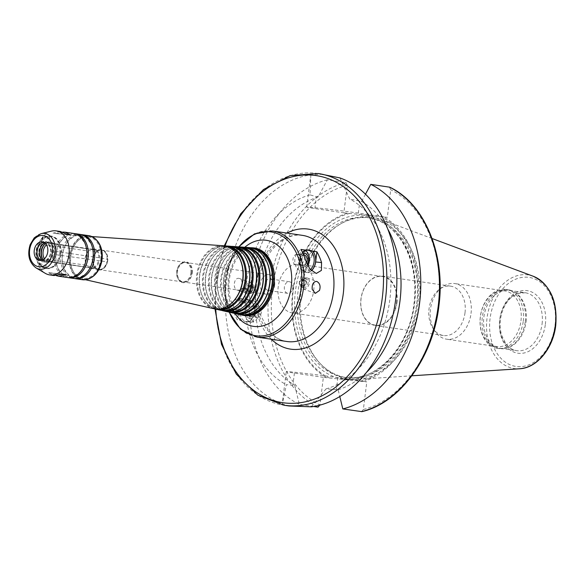 <?xml version="1.0" encoding="UTF-8"?>
<svg xmlns="http://www.w3.org/2000/svg" width="585" height="585" viewBox="0 0 585 585"><rect width="100%" height="100%" fill="white"/><g stroke="black" fill="none" stroke-linecap="round" stroke-linejoin="round"><path stroke-width="0.44" stroke-dasharray="2.92 2.19" d="M302.006 287.169A4.687 3.188 110.4 0 0 306.291 283.454A4.687 3.188 110.4 0 0 304.822 278.27A4.687 3.188 110.4 0 0 300.2 281.553A4.687 3.188 110.4 0 0 301.56 287.052A4.687 3.188 110.4 0 0 302.006 287.169M302.796 286.175A3.466 2.362 110.4 0 0 306.16 281.473A3.466 2.362 110.4 0 0 302.065 280.873A3.466 2.362 110.4 0 0 302.796 286.175M303.52 287.732A4.687 3.188 110.4 0 0 307.805 284.017A4.687 3.188 110.4 0 0 306.335 278.833A4.687 3.188 110.4 0 0 301.721 282.116A4.687 3.188 110.4 0 0 303.074 287.615A4.687 3.188 110.4 0 0 303.52 287.732M303.688 289.027A5.857 3.985 110.4 0 0 309.041 284.39A5.857 3.985 110.4 0 0 307.205 277.912A5.857 3.985 110.4 0 0 301.436 282.014A5.857 3.985 110.4 0 0 303.132 288.888A5.857 3.985 110.4 0 0 303.688 289.027M300.573 284.551A2.706 1.843 110.4 0 0 303.052 282.401A2.706 1.843 110.4 0 0 302.204 279.411A2.706 1.843 110.4 0 0 299.535 281.305A2.706 1.843 110.4 0 0 300.317 284.486A2.706 1.843 110.4 0 0 300.573 284.551M302.986 285.443A2.706 1.843 110.4 0 0 305.465 283.301A2.706 1.843 110.4 0 0 304.617 280.31A2.706 1.843 110.4 0 0 301.948 282.204A2.706 1.843 110.4 0 0 302.73 285.378A2.706 1.843 110.4 0 0 302.986 285.443M302.562 252.479A11.598 7.978 96 0 0 300.514 256.362A11.598 7.978 96 0 0 299.754 263.659A11.598 7.978 96 0 0 311.264 270.687M310.306 269.605A10.537 7.254 -84 0 1 305.809 271.199A10.537 7.254 -84 0 1 299.717 263.323A10.537 7.254 -84 0 1 300.405 256.683A10.537 7.254 -84 0 1 302.657 252.676M307.907 265.882A10.537 7.254 -84 0 1 300.99 270.694A10.537 7.254 -84 0 1 294.869 259.462A10.537 7.254 -84 0 1 303.184 249.729A10.537 7.254 -84 0 1 303.388 249.758A10.537 7.254 -84 0 1 305.531 250.585M307.286 264.617A7.298 5.024 -84 0 1 298.972 264.245A7.298 5.024 -84 0 1 302.913 253.203M306.569 262.957A5.411 3.722 -84 0 1 302.876 265.736A5.411 3.722 -84 0 1 299.717 260.193A5.411 3.722 -84 0 1 303.688 254.965M297.348 254.285A5.411 3.722 -84 0 1 300.376 260.113A5.411 3.722 -84 0 1 296.12 265.027A5.411 3.722 -84 0 1 292.975 259.265A5.411 3.722 -84 0 1 297.238 254.27A5.411 3.722 -84 0 1 297.348 254.285M311.337 270.76A11.715 8.058 -84 0 1 306.445 272.442A11.715 8.058 -84 0 1 299.688 259.623L300.953 249.437M247.587 289.524L241.561 288.822L247.587 289.524M242.358 291.293L241.247 291.396L241.656 291.791C244.91 291.447 247.053 291.915 248.098 293.202L246.424 293.56L242.358 291.293M247.045 301.436L238.812 300.478L247.045 301.436M241.115 299.132L246.146 299.096L247.462 299.578C246.563 299.966 244.442 299.63 241.1 298.569L240.172 298.686L241.115 299.132M247.162 288.771L242.351 288.208L247.162 288.771M246.863 302.862L238.636 301.911L246.863 302.862M252.289 284.551A4.687 3.188 -69.6 0 1 252.735 284.661A4.687 3.188 -69.6 0 1 254.095 290.16A4.687 3.188 -69.6 0 1 249.473 293.443A4.687 3.188 -69.6 0 1 248.011 288.266A4.687 3.188 -69.6 0 1 252.289 284.551M251.499 285.538A3.466 2.362 -69.6 0 1 252.23 290.84A3.466 2.362 -69.6 0 1 248.142 290.24A3.466 2.362 -69.6 0 1 251.499 285.538M250.775 283.988A4.687 3.188 -69.6 0 1 251.221 284.098A4.687 3.188 -69.6 0 1 252.581 289.597A4.687 3.188 -69.6 0 1 247.96 292.88A4.687 3.188 -69.6 0 1 246.49 287.703A4.687 3.188 -69.6 0 1 250.775 283.988M250.607 282.687A5.857 3.985 -69.6 0 1 251.162 282.826A5.857 3.985 -69.6 0 1 252.859 289.707A5.857 3.985 -69.6 0 1 247.089 293.809A5.857 3.985 -69.6 0 1 245.254 287.33A5.857 3.985 -69.6 0 1 250.607 282.687M237.883 290.328C242.402 291.279 243.96 279.908 239.514 278.511L238.958 278.365C233.941 277.319 232.289 288.683 237.313 290.182L237.883 290.328M253.722 287.169A2.706 1.843 -69.6 0 1 253.978 287.235A2.706 1.843 -69.6 0 1 254.76 290.409A2.706 1.843 -69.6 0 1 252.098 292.303A2.706 1.843 -69.6 0 1 251.25 289.312A2.706 1.843 -69.6 0 1 253.722 287.169M251.309 286.27A2.706 1.843 -69.6 0 1 251.565 286.336A2.706 1.843 -69.6 0 1 252.347 289.517A2.706 1.843 -69.6 0 1 249.685 291.41A2.706 1.843 -69.6 0 1 248.837 288.42A2.706 1.843 -69.6 0 1 251.309 286.27M249.034 321.648A11.598 7.978 96 0 0 253.78 315.359A11.598 7.978 96 0 0 254.541 308.054A11.598 7.978 96 0 0 242.504 301.502A11.598 7.978 96 0 0 241.693 320.565L245.773 321.801L253.342 322.276A53.637 38.902 98.4 0 1 248.691 311.476L244.501 302.767L238.044 298.248L232.91 301.297L232.735 309.129A53.637 38.902 -81.6 0 0 237.386 319.936L241.693 320.565M246.088 321.457A10.537 7.254 96 0 0 246.3 321.479A10.537 7.254 96 0 0 253.89 315.03A10.537 7.254 96 0 0 254.585 308.397A10.537 7.254 96 0 0 248.486 300.514A10.537 7.254 96 0 0 240.194 310.094A10.537 7.254 96 0 0 246.088 321.457M250.906 321.962A10.537 7.254 96 0 0 251.119 321.984A10.537 7.254 96 0 0 259.426 312.258A10.537 7.254 96 0 0 253.305 301.019A10.537 7.254 96 0 0 245.013 310.598A10.537 7.254 96 0 0 250.906 321.962M249.956 318.598A7.298 5.024 96 0 0 255.608 308.375A7.298 5.024 96 0 0 247.002 307.11A7.298 5.024 96 0 0 249.956 318.598M250.19 316.726A5.411 3.722 96 0 0 250.3 316.741A5.411 3.722 96 0 0 254.563 311.746A5.411 3.722 96 0 0 251.418 305.984A5.411 3.722 96 0 0 247.162 310.898A5.411 3.722 96 0 0 250.19 316.726M256.947 317.436A5.411 3.722 96 0 0 257.056 317.45A5.411 3.722 96 0 0 261.32 312.456A5.411 3.722 96 0 0 258.182 306.686A5.411 3.722 96 0 0 253.927 311.6A5.411 3.722 96 0 0 256.947 317.436M253.342 322.276L254.607 312.09A11.715 8.058 96 0 0 247.85 299.271A11.715 8.058 96 0 0 238.658 309.75L237.386 319.936M46.003 244.142L47.268 242.936L98.251 250.453A1.755 1.272 -81.6 0 0 97.307 251.045L96.591 251.608L89.191 250.519L88.532 251.06L46.493 244.874M107.143 259.272A9.835 7.137 -81.6 0 0 101.38 250.073A9.835 7.137 -81.6 0 0 98.346 250.504L98.251 250.453A10.186 7.386 -81.6 0 1 107.779 259.952L107.143 259.272L98.85 257.722L56.716 251.528L56.548 251.996L54.456 244.969A9.367 6.793 -81.6 0 0 51.217 243.17A9.367 6.793 -81.6 0 0 48.628 243.462M96.964 251.309L97.088 251.206A10.186 7.386 -81.6 0 1 97.307 251.045L96.591 251.608A9.835 7.137 -81.6 0 0 94.514 266.899A9.835 7.137 -81.6 0 0 94.66 267.104L95.216 267.828A1.755 1.272 -81.6 0 0 95.991 268.603L46.449 260.932L44.899 261.1L44.628 259.111L86.763 265.305L87.26 266.014L94.66 267.104M107.611 261.312A10.186 7.386 -81.6 0 1 95.991 268.603L96.101 268.537A9.835 7.137 -81.6 0 0 98.514 269.539A9.835 7.137 -81.6 0 0 106.828 261.809L107.611 261.312A1.755 1.272 -81.6 0 0 107.779 259.952M88.532 251.06A9.367 6.793 -81.6 0 0 86.763 265.305L87.26 266.014A9.835 7.137 -81.6 0 1 87.114 265.809A9.835 7.137 -81.6 0 1 89.191 250.519M54.456 244.969A9.367 6.793 -81.6 0 1 56.716 251.528L56.314 254.746L106.828 261.809M52.109 260.917C53.176 259.66 53.93 261.129 56.277 254.19L56.314 254.746A9.367 6.793 -81.6 0 1 52.109 260.917A9.367 6.793 -81.6 0 1 48.489 261.707A9.367 6.793 -81.6 0 1 46.449 260.932M97.088 251.206A10.186 7.386 -81.6 0 0 94.741 267.213A10.186 7.386 -81.6 0 0 95.216 267.828M96.518 268.595A9.835 7.137 -81.6 0 0 98.931 269.597A9.835 7.137 -81.6 0 0 107.457 260.61A9.835 7.137 -81.6 0 0 101.79 250.131A9.835 7.137 -81.6 0 0 93.673 257.086A9.835 7.137 -81.6 0 0 96.518 268.595M99.735 258.182A9.835 7.137 -81.6 0 0 93.973 248.983A9.835 7.137 -81.6 0 0 90.946 249.415M88.701 267.447A9.835 7.137 -81.6 0 0 91.114 268.449A9.835 7.137 -81.6 0 0 99.421 260.72M42.559 258.702A10.42 7.561 -81.6 0 0 45.199 261.758A10.42 7.561 -81.6 0 0 56.504 253.1A10.42 7.561 -81.6 0 0 53.103 243.097A10.42 7.561 -81.6 0 0 44.672 244.34M98.85 257.722A9.367 6.793 -81.6 0 0 93.351 249.364A9.367 6.793 -81.6 0 0 90.763 249.663M88.584 267.126A9.367 6.793 -81.6 0 0 90.624 267.901A9.367 6.793 -81.6 0 0 98.448 260.939M62.471 274.102L48.131 272.603L53.944 275.535M56.284 275.645L51.641 273.122L62.193 274.226M51.641 273.122L48.131 272.603M46.171 265.744L45.864 267.36L46.171 265.744M313.662 406.495L299.359 404.396L294.716 385.23L286.372 384.718L282.343 403.796L288.983 405.968M311.41 406.831L326.064 388.864L338.152 389.764L339.79 396.55M323.366 377.347L294.409 373.091A30.098 0.629 7.1 0 1 286.255 371.636A30.098 0.629 7.1 0 1 305.129 373.398A30.098 0.629 7.1 0 1 337.845 377.625L366.802 381.888L323.366 377.347L319.9 405.142M361.471 411.672L363.365 409.5L366.802 381.888M323.052 174.235L310.862 174.878A117.117 84.935 -81.6 0 0 226.622 282.029A117.117 84.935 -81.6 0 0 282.343 403.796M326.064 388.864A99.545 72.196 -81.6 0 0 389.873 299.374A99.545 72.196 -81.6 0 0 349.713 199.024L339.922 177.913M338.152 389.764A99.545 72.196 -81.6 0 0 366.663 372.177M387.723 228.954A99.545 72.196 -81.6 0 0 361.603 201.489L349.713 199.024M365.486 194.213L361.603 201.489M363.278 381.515A86.668 62.851 -81.6 0 0 417.865 303.886A86.668 62.851 -81.6 0 0 383.767 216.991L387.299 217.357L390.736 189.737L389.442 187.098M360.28 381.193A85.659 62.12 -81.6 0 0 416.827 303.761A85.659 62.12 -81.6 0 0 380.776 216.662L383.767 216.991M60.416 231.499L53.045 233.101L56.562 233.62L62.741 232.077M67.392 234.6L53.045 233.101M56.562 233.62L70.902 235.111M49.557 238.548L49.696 236.903L49.557 238.548M310.862 174.878L310.021 194.878L316.375 196.692L318.167 196.948L327.337 179.822L346.006 182.564L347.3 185.204L343.856 212.823L314.898 208.567A30.098 0.629 7.1 0 1 306.752 207.112A30.098 0.629 7.1 0 1 325.626 208.874A30.098 0.629 7.1 0 1 358.334 213.101L387.299 217.357M343.856 212.823L380.776 216.662M192.209 273.049A10.537 7.642 -81.6 0 0 189.233 263.308A10.537 7.642 -81.6 0 0 181.226 263.294A10.537 7.642 -81.6 0 0 178.791 279.857A10.537 7.642 -81.6 0 0 186.695 282.036A10.537 7.642 -81.6 0 0 192.209 273.049M190.878 272.873A9.835 7.137 -81.6 0 0 185.211 262.394A9.835 7.137 -81.6 0 0 180.619 263.769A9.835 7.137 -81.6 0 0 178.352 279.228A9.835 7.137 -81.6 0 0 182.345 281.86A9.835 7.137 -81.6 0 0 190.878 272.873M191.704 272.99A9.835 7.137 -81.6 0 0 186.037 262.519A9.835 7.137 -81.6 0 0 177.547 271.213A9.835 7.137 -81.6 0 0 183.178 281.985A9.835 7.137 -81.6 0 0 191.704 272.99M274.672 285.195A9.835 7.137 -81.6 0 0 269.005 274.716A9.835 7.137 -81.6 0 0 260.515 283.411A9.835 7.137 -81.6 0 0 266.146 294.182A9.835 7.137 -81.6 0 0 274.672 285.195M273.363 285.122A5.857 4.249 -81.6 0 0 269.992 278.884A5.857 4.249 -81.6 0 0 264.939 284.061A5.857 4.249 -81.6 0 0 268.288 290.474A5.857 4.249 -81.6 0 0 273.363 285.122M292.829 287.981A5.857 4.249 -81.6 0 0 289.458 281.751A5.857 4.249 -81.6 0 0 284.405 286.928A5.857 4.249 -81.6 0 0 287.754 293.334A5.857 4.249 -81.6 0 0 292.829 287.981M313.721 290.482A24.592 17.835 -81.6 0 0 299.557 264.296A24.592 17.835 -81.6 0 0 278.328 286.036A24.592 17.835 -81.6 0 0 292.398 312.96A24.592 17.835 -81.6 0 0 313.721 290.482M396.557 302.657A24.592 17.835 -81.6 0 0 382.385 276.471A24.592 17.835 -81.6 0 0 361.164 298.211A24.592 17.835 -81.6 0 0 375.226 325.136A24.592 17.835 -81.6 0 0 396.557 302.657M396.944 302.708A24.943 18.091 -81.6 0 0 382.575 276.149A24.943 18.091 -81.6 0 0 361.047 298.196A24.943 18.091 -81.6 0 0 375.314 325.509A24.943 18.091 -81.6 0 0 396.944 302.708M465.016 312.712A24.943 18.091 -81.6 0 0 450.64 286.153A24.943 18.091 -81.6 0 0 439.013 289.641A24.943 18.091 -81.6 0 0 433.251 328.828A24.943 18.091 -81.6 0 0 443.386 335.512A24.943 18.091 -81.6 0 0 465.016 312.712M471.027 313.502A28.109 20.387 -81.6 0 0 454.837 283.571A28.109 20.387 -81.6 0 0 441.726 287.506A28.109 20.387 -81.6 0 0 435.233 331.658A28.109 20.387 -81.6 0 0 446.655 339.19A28.109 20.387 -81.6 0 0 471.027 313.502M520.972 320.843A28.109 20.387 -81.6 0 0 504.775 290.913A28.109 20.387 -81.6 0 0 480.519 315.761A28.109 20.387 -81.6 0 0 496.599 346.532A28.109 20.387 -81.6 0 0 520.972 320.843M523.268 321.128A29.747 21.572 -81.6 0 0 506.127 289.458A29.747 21.572 -81.6 0 0 480.46 315.754A29.747 21.572 -81.6 0 0 497.477 348.324A29.747 21.572 -81.6 0 0 523.268 321.128M525.272 321.428A29.747 21.572 -81.6 0 0 513.981 291.835A29.747 21.572 -81.6 0 0 508.131 289.75A29.747 21.572 -81.6 0 0 482.457 316.046A29.747 21.572 -81.6 0 0 499.473 348.616A29.747 21.572 -81.6 0 0 505.674 348.302A29.747 21.572 -81.6 0 0 525.272 321.428M526.12 321.567A29.279 21.235 -81.6 0 0 515.012 292.442A29.279 21.235 -81.6 0 0 509.257 290.394A29.279 21.235 -81.6 0 0 483.985 316.273A29.279 21.235 -81.6 0 0 500.738 348.324A29.279 21.235 -81.6 0 0 506.837 348.017A29.279 21.235 -81.6 0 0 526.12 321.567M419.145 304.222A81.805 59.326 -81.6 0 0 380.893 219.412A81.805 59.326 -81.6 0 0 341.655 223.316A81.805 59.326 -81.6 0 0 301.421 289.429A81.805 59.326 -81.6 0 0 320.924 364.316A81.805 59.326 -81.6 0 0 357.377 379.358A81.805 59.326 -81.6 0 0 419.145 304.222M416.717 303.9A80.693 58.522 -81.6 0 0 370.232 217.986A80.693 58.522 -81.6 0 0 340.28 224.099A80.693 58.522 -81.6 0 0 300.595 289.304A80.693 58.522 -81.6 0 0 319.834 363.175A80.693 58.522 -81.6 0 0 346.751 377.654A80.693 58.522 -81.6 0 0 416.717 303.9M349.742 213.423A85.659 62.12 -81.6 0 0 293.202 290.855A85.659 62.12 -81.6 0 0 329.245 377.947M347.388 213.189A86.668 62.851 -81.6 0 0 292.792 290.825A86.668 62.851 -81.6 0 0 326.891 377.72M327.337 179.822A117.117 84.935 -81.6 0 0 250.555 285.553A117.117 84.935 -81.6 0 0 299.359 404.396M318.167 196.948A99.545 72.196 -81.6 0 0 256.325 285.86A99.545 72.196 -81.6 0 0 294.716 385.23M310.021 194.878A99.545 72.196 -81.6 0 0 246.212 284.368A99.545 72.196 -81.6 0 0 286.372 384.718M250.417 247.726A34.084 24.716 -81.6 0 0 237.495 252.683A34.084 24.716 -81.6 0 0 229.627 306.218A34.084 24.716 -81.6 0 0 240.574 314.679M253.232 248.42A33.564 24.343 -81.6 0 0 251.367 248.194A33.564 24.343 -81.6 0 0 237.057 253.027A33.564 24.343 -81.6 0 0 229.305 305.758A33.564 24.343 -81.6 0 0 241.62 314.511A33.564 24.343 -81.6 0 0 243.47 314.825M264.047 256.954A33.411 24.226 -81.6 0 0 249.276 248.047A33.411 24.226 -81.6 0 0 221.781 277.714A33.411 24.226 -81.6 0 0 239.572 314.05A33.411 24.226 -81.6 0 0 256.281 309.765M248.815 247.543A33.835 24.541 -81.6 0 0 220.962 277.597A33.835 24.541 -81.6 0 0 238.987 314.394M243.974 247.28A33.594 24.358 -81.6 0 0 231.272 252.157A33.594 24.358 -81.6 0 0 223.514 304.924A33.594 24.358 -81.6 0 0 234.278 313.26M246.746 247.967A33.074 23.985 -81.6 0 0 244.939 247.74A33.074 23.985 -81.6 0 0 230.826 252.508A33.074 23.985 -81.6 0 0 223.192 304.463A33.074 23.985 -81.6 0 0 235.331 313.092A33.074 23.985 -81.6 0 0 237.122 313.399M257.393 256.369A32.914 23.868 -81.6 0 0 242.841 247.594A32.914 23.868 -81.6 0 0 215.748 276.829A32.914 23.868 -81.6 0 0 233.276 312.624A32.914 23.868 -81.6 0 0 249.736 308.412M242.38 247.097A33.345 24.182 -81.6 0 0 214.929 276.712A33.345 24.182 -81.6 0 0 232.691 312.975M237.539 246.826A33.104 24.007 -81.6 0 0 225.042 251.638A33.104 24.007 -81.6 0 0 217.401 303.63A33.104 24.007 -81.6 0 0 227.982 311.834M240.267 247.506A32.584 23.634 -81.6 0 0 238.497 247.294A32.584 23.634 -81.6 0 0 224.603 251.989A32.584 23.634 -81.6 0 0 217.072 303.169A32.584 23.634 -81.6 0 0 229.035 311.666A32.584 23.634 -81.6 0 0 230.79 311.973M250.738 255.784A32.424 23.517 -81.6 0 0 236.406 247.148A32.424 23.517 -81.6 0 0 209.715 275.945A32.424 23.517 -81.6 0 0 226.987 311.205A32.424 23.517 -81.6 0 0 243.199 307.052M235.945 246.643A32.855 23.824 -81.6 0 0 208.896 275.827A32.855 23.824 -81.6 0 0 226.402 311.556M231.104 246.38A32.606 23.649 -81.6 0 0 218.819 251.119A32.606 23.649 -81.6 0 0 211.287 302.343A32.606 23.649 -81.6 0 0 221.693 310.416M233.788 247.053A32.095 23.276 -81.6 0 0 232.062 246.841A32.095 23.276 -81.6 0 0 218.373 251.47A32.095 23.276 -81.6 0 0 210.966 301.882A32.095 23.276 -81.6 0 0 222.739 310.247A32.095 23.276 -81.6 0 0 224.45 310.54M244.084 255.206A31.934 23.159 -81.6 0 0 229.971 246.695A31.934 23.159 -81.6 0 0 203.682 275.06A31.934 23.159 -81.6 0 0 220.699 309.787A31.934 23.159 -81.6 0 0 236.662 305.699M229.51 246.19A32.365 23.473 -81.6 0 0 202.871 274.935A32.365 23.473 -81.6 0 0 220.106 310.13M224.669 245.934A32.117 23.29 -81.6 0 0 212.596 250.599A32.117 23.29 -81.6 0 0 205.174 301.048A32.117 23.29 -81.6 0 0 215.404 308.99M227.309 246.592A31.605 22.917 -81.6 0 0 225.627 246.387A31.605 22.917 -81.6 0 0 212.15 250.943A31.605 22.917 -81.6 0 0 204.852 300.588A31.605 22.917 -81.6 0 0 216.45 308.829A31.605 22.917 -81.6 0 0 218.117 309.114M237.43 254.621A31.444 22.8 -81.6 0 0 223.536 246.241A31.444 22.8 -81.6 0 0 197.657 274.168A31.444 22.8 -81.6 0 0 214.402 308.368A31.444 22.8 -81.6 0 0 230.117 304.346M223.075 245.744A31.875 23.115 -81.6 0 0 196.838 274.051A31.875 23.115 -81.6 0 0 213.817 308.712M97.008 240.545A21.616 15.678 -81.6 0 0 88.708 236.333A21.616 15.678 -81.6 0 0 79.487 239.448A21.616 15.678 -81.6 0 0 74.492 273.407A21.616 15.678 -81.6 0 0 82.426 279.045A21.616 15.678 -81.6 0 0 91.589 277.4M100.832 259.287A20.994 15.225 -81.6 0 0 94.902 239.894A20.994 15.225 -81.6 0 0 78.946 239.872A20.994 15.225 -81.6 0 0 74.098 272.844A20.994 15.225 -81.6 0 0 89.834 277.195A20.994 15.225 -81.6 0 0 100.832 259.287M80.935 234.541A22.252 16.139 -81.6 0 0 62.471 254.292A22.252 16.139 -81.6 0 0 74.471 278.526M80.211 234.409A22.252 16.139 -81.6 0 0 61.008 254.08A22.252 16.139 -81.6 0 0 73.732 278.438M74.558 233.605A22.252 16.139 -81.6 0 0 56.087 253.356A22.252 16.139 -81.6 0 0 68.087 277.59M73.827 233.473A22.252 16.139 -81.6 0 0 54.624 253.144A22.252 16.139 -81.6 0 0 67.355 277.502M51.517 231.104A22.252 16.139 -81.6 0 0 36.95 250.541A22.252 16.139 -81.6 0 0 45.301 273.349M41.111 260.405A9.367 6.793 -81.6 0 0 42.515 260.83A9.367 6.793 -81.6 0 0 50.639 252.267A9.367 6.793 -81.6 0 0 45.242 242.292A9.367 6.793 -81.6 0 0 43.773 242.292M51.312 252.34A10.303 7.473 -81.6 0 0 41.264 242.314A10.303 7.473 -81.6 0 0 39.056 260.025A10.303 7.473 -81.6 0 0 51.312 252.34M53.71 252.691A10.303 7.473 -81.6 0 0 43.656 242.673A10.303 7.473 -81.6 0 0 41.447 260.376A10.303 7.473 -81.6 0 0 53.71 252.691M42.383 260.054A9.367 6.793 -81.6 0 0 44.906 261.181A9.367 6.793 -81.6 0 0 53.03 252.618A9.367 6.793 -81.6 0 0 47.634 242.643A9.367 6.793 -81.6 0 0 44.891 242.994M43.261 259.616A9.367 6.793 -81.6 0 0 46.5 261.415A9.367 6.793 -81.6 0 0 54.624 252.852A9.367 6.793 -81.6 0 0 49.228 242.877A9.367 6.793 -81.6 0 0 45.608 243.674M59.699 253.385A16.395 11.89 -81.6 0 0 50.251 235.923A16.395 11.89 -81.6 0 0 36.102 250.417A16.395 11.89 -81.6 0 0 45.484 268.369A16.395 11.89 -81.6 0 0 59.699 253.385M60.862 253.554A16.395 11.89 -81.6 0 0 51.414 236.099A16.395 11.89 -81.6 0 0 37.264 250.592A16.395 11.89 -81.6 0 0 46.646 268.537A16.395 11.89 -81.6 0 0 60.862 253.554M299.688 259.623L305.611 260.245M302.503 235.375A53.637 38.902 -81.6 0 0 256.215 282.782A53.637 38.902 -81.6 0 0 286.899 341.508C279.864 340.485 273.626 336.58 268.186 329.794L260.559 315.132C256.164 301.202 256.245 286.613 260.793 271.381C264.698 259.374 270.614 250.007 278.54 243.265C286.511 236.823 294.504 234.19 302.503 235.375M272.581 230.973A53.637 38.902 -81.6 0 0 226.293 278.38A53.637 38.902 -81.6 0 0 256.976 337.106M238.658 309.75L232.735 309.129M254.607 312.09L248.691 311.476M337.845 377.625L336.368 389.5M294.409 373.091L292.924 384.967M318.116 173.511A117.117 84.935 -81.6 0 0 217.05 277.019A117.117 84.935 -81.6 0 0 284.047 405.244M363.365 409.5A114.77 83.231 -81.6 0 0 438.15 305.999A114.77 83.231 -81.6 0 0 390.736 189.737M314.898 208.567L316.375 196.692M358.334 213.101L359.819 201.225M542.076 323.907A29.279 21.235 -81.6 0 0 525.206 292.734A29.279 21.235 -81.6 0 0 499.941 318.613A29.279 21.235 -81.6 0 0 516.694 350.671A29.279 21.235 -81.6 0 0 542.076 323.907M545.366 324.324A31.619 22.932 -81.6 0 0 514.522 293.582A31.619 22.932 -81.6 0 0 507.751 347.914A31.619 22.932 -81.6 0 0 545.366 324.324M555.019 325.333A45.008 32.636 -81.6 0 0 511.122 281.575A45.008 32.636 -81.6 0 0 501.491 358.912A45.008 32.636 -81.6 0 0 555.019 325.333M533.198 276.244A47.326 34.318 -81.6 0 0 487.225 316.748A47.326 34.318 -81.6 0 0 519.597 368.769M414.516 303.571A80.693 58.522 -81.6 0 0 368.023 217.664A80.693 58.522 -81.6 0 0 298.394 288.983A80.693 58.522 -81.6 0 0 344.55 377.325A80.693 58.522 -81.6 0 0 414.516 303.571M414.589 303.527A82.565 59.875 -81.6 0 0 334.057 223.258A82.565 59.875 -81.6 0 0 316.39 365.135A82.565 59.875 -81.6 0 0 414.589 303.527M347.3 185.204A114.77 83.231 -81.6 0 0 272.515 288.705A114.77 83.231 -81.6 0 0 319.929 404.966M346.006 182.564A117.117 84.935 -81.6 0 0 269.224 288.295A117.117 84.935 -81.6 0 0 318.028 407.138M225.035 245.927A114.77 83.231 -81.6 0 0 215.741 309.099M286.957 233.086A60.664 43.992 -81.6 0 0 255.959 282.745A60.664 43.992 -81.6 0 0 271.352 339.22M238.951 246.855A52.467 38.047 -81.6 0 0 229.342 312.214M244.786 247.28A43.509 31.553 -81.6 0 0 235.053 313.487M253.093 247.843A34.164 24.775 -81.6 0 0 224.969 278.189A34.164 24.775 -81.6 0 0 243.17 315.344C240.852 315.096 238.168 313.07 235.126 309.275L231.638 302.686C228.991 295.791 228.245 287.9 229.393 279.023C230.812 270.029 233.824 262.563 238.424 256.618C242.885 250.738 247.777 247.813 253.093 247.843M101.571 259.367A22.018 15.97 -81.6 0 0 80.094 237.963A22.018 15.97 -81.6 0 0 75.385 275.798A22.018 15.97 -81.6 0 0 101.571 259.367M88.759 235.667A22.252 16.139 -81.6 0 0 69.556 255.338A22.252 16.139 -81.6 0 0 82.288 279.696M41.052 233.664A18.033 13.075 -81.6 0 0 29.25 249.407A18.033 13.075 -81.6 0 0 36.021 267.893M60.562 253.517A16.044 11.634 -81.6 0 0 44.913 237.919A16.044 11.634 -81.6 0 0 41.476 265.495A16.044 11.634 -81.6 0 0 60.562 253.517M301.56 287.052L303.074 287.615M304.822 278.27L306.335 278.833M303.132 288.888L314.781 293.209M307.205 277.912L316.982 281.539M300.317 284.486L302.73 285.378M302.204 279.411L304.617 280.31M308.002 250.234L303.184 249.729M305.809 271.199L300.99 270.694M304.003 254.972L297.238 254.27M302.876 265.736L296.12 265.027M306.445 272.442L316.258 273.466M242.351 288.208L241.568 288.822L241.247 291.396M247.923 288.902L248.537 289.685L248.098 293.202M240.172 298.686L238.812 300.478L238.636 301.911M247.462 299.578L248.34 301.663L248.164 303.096M252.735 284.661L251.221 284.098M249.473 293.443L247.96 292.88M251.162 282.826L239.514 278.511M247.089 293.809L246.424 293.56M241.656 291.798L237.313 290.182M253.978 287.235L251.565 286.336M252.098 292.303L249.685 291.41M246.3 321.479L251.119 321.984M248.486 300.514L253.305 301.019M250.3 316.741L257.056 317.45M251.418 305.984L258.182 306.686M247.85 299.271L246.146 299.096M241.1 298.569L238.044 298.248M47.268 242.936L98.324 250.439M44.899 261.1L96.035 268.617M101.38 250.073L93.973 248.983M98.514 269.539L91.114 268.449M93.351 249.364L51.217 243.17M90.624 267.901L48.489 261.707M39.18 264.946L45.864 267.36M39.59 263.352L46.273 265.765M282.643 400.645L286.255 371.636M49.696 236.903L42.661 237.305M49.63 238.556L42.595 238.951M306.752 207.112L310.364 178.111M178.352 279.228L178.791 279.857M180.619 263.769L181.226 263.294M269.005 274.716L186.037 262.519M266.146 294.182L183.178 281.985M289.458 281.751L269.992 278.884M287.754 293.334L268.288 290.474M382.385 276.471L299.557 264.296M375.226 325.136L292.398 312.96M450.64 286.153L382.575 276.149M443.386 335.512L375.314 325.509M433.251 328.828L435.233 331.658M439.013 289.641L441.726 287.506M504.775 290.913L454.837 283.571M496.599 346.532L446.655 339.19M508.131 289.75L506.127 289.458M499.473 348.616L497.477 348.324M515.012 292.442L513.981 291.835M506.837 348.017L505.674 348.302M500.738 348.324L516.694 350.671C512.555 350.049 508.957 347.768 505.901 343.826L501.696 335.395C499.531 328.01 499.634 320.346 502.018 312.419C504.065 306.087 507.195 301.07 511.407 297.377L518.054 293.458L525.206 292.734L509.257 290.394M432.059 238.505L380.893 219.412M411.877 375.797L357.377 379.358M319.834 363.175L320.924 364.316M340.28 224.099L341.655 223.316M370.232 217.986L368.023 217.664C380.542 219.624 391.16 226.534 399.869 238.395C412.067 256.135 416.776 277.831 414.004 303.483C409.405 347.505 375.292 383.16 344.55 377.325L346.751 377.654M224.238 245.861L216.413 276.932L214.966 308.931M238.717 246.841L230.314 261.334L225.656 278.284L225.232 295.864L229.108 312.163M229.305 305.758L229.627 306.218M237.057 253.027L237.495 252.683M239.572 314.05L241.62 314.511M249.276 248.047L251.367 248.194M223.192 304.463L223.514 304.924M230.826 252.508L231.272 252.157M233.276 312.624L235.331 313.092M242.841 247.594L244.939 247.74M217.072 303.169L217.401 303.63M224.603 251.989L225.042 251.638M226.987 311.205L229.035 311.666M236.406 247.148L238.497 247.294M210.966 301.882L211.287 302.343M218.373 251.47L218.819 251.119M220.699 309.787L222.739 310.247M229.971 246.695L232.062 246.841M204.852 300.588L205.174 301.048M212.15 250.943L212.596 250.599M214.402 308.368L216.45 308.829M223.536 246.241L225.627 246.387M82.426 279.045L85.476 279.732M88.708 236.333L91.83 236.552M74.098 272.844L74.492 273.407M78.946 239.872L79.487 239.448M92.935 258.102C91.999 264.764 89.461 270.065 85.322 274.014L80.123 277.253L74.661 277.868L69.439 275.696L64.818 270.08C62.419 265.239 61.703 259.747 62.675 253.59C63.809 247.484 66.295 242.614 70.134 239.002L75.319 235.799L80.781 235.207L85.812 237.261L90.836 243.492C92.861 247.813 93.556 252.683 92.935 258.102M86.551 257.166C85.615 263.82 83.077 269.129 78.946 273.078L73.739 276.317L68.277 276.932L63.056 274.753L58.441 269.144C56.036 264.303 55.319 258.804 56.292 252.654C57.425 246.541 59.911 241.678 63.75 238.066L68.935 234.863L74.397 234.271L79.436 236.325L84.452 242.548C86.478 246.877 87.18 251.747 86.551 257.166M45.242 242.292L42.369 241.868M42.515 260.83L39.641 260.405M44.497 242.709L46.442 242.468L48.657 243.616L51.136 252.325L48.131 259.067L44.928 260.969L41.923 260.223M49.228 242.877L47.634 242.643M46.5 261.415L44.906 261.181M51.414 236.099L50.251 235.923M46.646 268.537L45.484 268.369M185.211 262.394L101.79 250.131M182.345 281.86L98.931 269.597"/><path stroke-width="0.88" d="M316.412 281.385L316.982 281.539C319.922 283.33 320.755 286.292 319.49 290.438L315.337 293.356L312.214 289.363C311.849 284.515 313.246 281.853 316.412 281.385M311.264 270.687A11.598 7.978 96 0 0 312.602 251.148L316.909 251.784A53.637 38.902 98.4 0 1 321.567 262.585L321.392 270.416L316.258 273.466L309.801 268.954L305.611 260.245A53.637 38.902 -81.6 0 0 300.953 249.437L305.26 250.073A11.598 7.978 96 0 0 302.562 252.479M305.26 250.073L308.522 249.912L312.602 251.148M302.657 252.676A10.537 7.254 -84 0 1 308.002 250.234A10.537 7.254 -84 0 1 308.207 250.263A10.537 7.254 -84 0 1 314.116 258.307A10.537 7.254 -84 0 1 310.306 269.605M305.531 250.585A10.537 7.254 -84 0 1 307.907 265.882M302.913 253.203A7.298 5.024 -84 0 1 304.339 253.115A7.298 5.024 -84 0 1 308.193 257.378A7.298 5.024 -84 0 1 307.286 264.617M303.688 254.965A5.411 3.722 -84 0 1 304.003 254.972A5.411 3.722 -84 0 1 304.105 254.987A5.411 3.722 -84 0 1 306.569 262.957M316.909 251.784L315.644 261.97A11.715 8.058 -84 0 1 311.337 270.76M46.493 244.874L46.003 244.142M44.672 244.34A10.42 7.561 -81.6 0 0 42.559 258.702M46.398 244.859A9.367 6.793 -81.6 0 0 44.401 258.767M36.021 267.893A18.033 13.075 -81.6 0 0 55.202 252.669A18.033 13.075 -81.6 0 0 41.052 233.664L34.318 237.766L30.193 244.567C27.122 254.775 29.06 262.548 36.021 267.893L45.301 273.349A22.252 16.139 -81.6 0 0 49.681 274.906L53.944 275.535L62.471 274.102L65.981 274.621L58.61 276.215L56.284 275.645M62.193 274.226L65.981 274.621M39.487 263.33L39.18 264.946L39.487 263.33M214.966 308.931L221.503 344.36L236.289 374.144L257.861 395.197L284.047 405.244L288.983 405.968L311.41 406.831A117.117 84.935 -81.6 0 0 395.643 299.681A117.117 84.935 -81.6 0 0 339.922 177.913L318.116 173.511L290.145 175.602L263.425 189.547L240.698 213.817L224.238 245.861M339.79 396.55L342.803 408.93L361.896 411.65C400.228 402.868 433.39 356.762 438.962 305.377C445.66 254.57 424.688 203.558 389.771 187.2L370.773 184.355L365.486 194.213M319.929 404.966L318.028 407.138L313.662 406.495M366.663 372.177A99.545 72.196 -81.6 0 0 387.723 228.954M342.803 408.93A117.117 84.935 -81.6 0 0 419.577 303.198A117.117 84.935 -81.6 0 0 370.773 184.355M62.741 232.077L65.081 232.186L70.902 235.111L67.392 234.6L60.416 231.499L56.153 230.878A22.252 16.139 -81.6 0 0 51.517 231.104L41.052 233.664M42.522 238.943L42.661 237.305L42.522 238.943M240.574 314.679A34.084 24.716 -81.6 0 0 242.131 315.11A34.084 24.716 -81.6 0 0 273.027 284.208A34.084 24.716 -81.6 0 0 252.033 247.769A34.084 24.716 -81.6 0 0 250.417 247.726M243.47 314.825A33.564 24.343 -81.6 0 0 272.047 284.076A33.564 24.343 -81.6 0 0 253.232 248.42M256.281 309.765A33.411 24.226 -81.6 0 0 256.471 309.626A33.411 24.226 -81.6 0 0 269.853 283.762A33.411 24.226 -81.6 0 0 264.186 257.144A33.411 24.226 -81.6 0 0 264.047 256.954M234.278 313.26A33.594 24.358 -81.6 0 0 235.843 313.684L238.987 314.394A33.835 24.541 -81.6 0 0 256.098 309.911A33.835 24.541 -81.6 0 0 269.656 283.718A33.835 24.541 -81.6 0 0 263.915 256.764A33.835 24.541 -81.6 0 0 248.815 247.543L245.598 247.316A33.594 24.358 -81.6 0 0 243.974 247.28M235.843 313.684A33.594 24.358 -81.6 0 0 266.292 283.228A33.594 24.358 -81.6 0 0 245.598 247.316M237.122 313.399A33.074 23.985 -81.6 0 0 265.312 283.103A33.074 23.985 -81.6 0 0 246.746 247.967M249.736 308.412A32.914 23.868 -81.6 0 0 249.927 308.266A32.914 23.868 -81.6 0 0 263.111 282.782A32.914 23.868 -81.6 0 0 257.524 256.559A32.914 23.868 -81.6 0 0 257.393 256.369M227.982 311.834A33.104 24.007 -81.6 0 0 229.547 312.266L232.691 312.975A33.345 24.182 -81.6 0 0 249.554 308.558A33.345 24.182 -81.6 0 0 262.921 282.738A33.345 24.182 -81.6 0 0 257.254 256.179A33.345 24.182 -81.6 0 0 242.38 247.097L239.163 246.87A33.104 24.007 -81.6 0 0 237.539 246.826M229.547 312.266A33.104 24.007 -81.6 0 0 259.55 282.255A33.104 24.007 -81.6 0 0 239.163 246.87M230.79 311.973A32.584 23.634 -81.6 0 0 258.57 282.124A32.584 23.634 -81.6 0 0 240.267 247.506M243.199 307.052A32.424 23.517 -81.6 0 0 243.382 306.913A32.424 23.517 -81.6 0 0 256.376 281.809A32.424 23.517 -81.6 0 0 250.87 255.981A32.424 23.517 -81.6 0 0 250.738 255.784M221.693 310.416A32.606 23.649 -81.6 0 0 223.251 310.847L226.402 311.556A32.855 23.824 -81.6 0 0 243.016 307.205A32.855 23.824 -81.6 0 0 256.179 281.765A32.855 23.824 -81.6 0 0 250.599 255.594A32.855 23.824 -81.6 0 0 235.945 246.643L232.728 246.417A32.606 23.649 -81.6 0 0 231.104 246.38M223.251 310.847A32.606 23.649 -81.6 0 0 252.815 281.275A32.606 23.649 -81.6 0 0 232.728 246.417M224.45 310.54A32.095 23.276 -81.6 0 0 251.835 281.151A32.095 23.276 -81.6 0 0 233.788 247.053M236.662 305.699A31.934 23.159 -81.6 0 0 236.845 305.553A31.934 23.159 -81.6 0 0 249.641 280.829A31.934 23.159 -81.6 0 0 244.223 255.396A31.934 23.159 -81.6 0 0 244.084 255.206M215.404 308.99A32.117 23.29 -81.6 0 0 216.962 309.421L220.106 310.13A32.365 23.473 -81.6 0 0 236.472 305.845A32.365 23.473 -81.6 0 0 249.444 280.793A32.365 23.473 -81.6 0 0 243.952 255.009A32.365 23.473 -81.6 0 0 229.51 246.19L226.293 245.971A32.117 23.29 -81.6 0 0 224.669 245.934M216.962 309.421A32.117 23.29 -81.6 0 0 246.073 280.303A32.117 23.29 -81.6 0 0 226.293 245.971M218.117 309.114A31.605 22.917 -81.6 0 0 245.093 280.171A31.605 22.917 -81.6 0 0 227.309 246.592M230.117 304.346A31.444 22.8 -81.6 0 0 230.307 304.2A31.444 22.8 -81.6 0 0 242.907 279.857A31.444 22.8 -81.6 0 0 237.568 254.811A31.444 22.8 -81.6 0 0 237.43 254.621M85.476 279.732L213.817 308.712A31.875 23.115 -81.6 0 0 229.934 304.492A31.875 23.115 -81.6 0 0 242.709 279.813A31.875 23.115 -81.6 0 0 237.298 254.424A31.875 23.115 -81.6 0 0 223.075 245.744L91.83 236.552M91.589 277.4A21.616 15.678 -81.6 0 0 102.024 259.447A21.616 15.678 -81.6 0 0 97.008 240.545M74.471 278.526A22.252 16.139 -81.6 0 0 75.194 278.657A22.252 16.139 -81.6 0 0 94.492 258.321A22.252 16.139 -81.6 0 0 81.673 234.629A22.252 16.139 -81.6 0 0 80.935 234.541M68.087 277.59A22.252 16.139 -81.6 0 0 68.818 277.721L73.732 278.438A22.252 16.139 -81.6 0 0 93.03 258.102A22.252 16.139 -81.6 0 0 80.211 234.409L75.289 233.686A22.252 16.139 -81.6 0 0 74.558 233.605M68.818 277.721A22.252 16.139 -81.6 0 0 88.108 257.378A22.252 16.139 -81.6 0 0 75.289 233.686M58.61 276.215L67.355 277.502A22.252 16.139 -81.6 0 0 86.646 257.166A22.252 16.139 -81.6 0 0 73.827 233.473L65.081 232.186M49.681 274.906A22.252 16.139 -81.6 0 0 68.971 254.563A22.252 16.139 -81.6 0 0 56.153 230.878M47.765 251.842A9.367 6.793 -81.6 0 0 42.369 241.868A9.367 6.793 -81.6 0 0 34.281 250.153A9.367 6.793 -81.6 0 0 39.641 260.405A9.367 6.793 -81.6 0 0 47.765 251.842M43.773 242.292A9.367 6.793 -81.6 0 0 37.155 250.57A9.367 6.793 -81.6 0 0 41.111 260.405M44.891 242.994A9.367 6.793 -81.6 0 0 39.546 250.921A9.367 6.793 -81.6 0 0 42.383 260.054M45.608 243.674A9.367 6.793 -81.6 0 0 43.261 259.616M315.644 261.97L321.567 262.585M229.108 312.163L240.508 329.143L256.976 337.106L286.899 341.508A53.637 38.902 -81.6 0 0 333.406 292.478A53.637 38.902 -81.6 0 0 302.503 235.375L272.581 230.973L254.519 233.854L238.717 246.841M256.976 337.106A53.637 38.902 -81.6 0 0 303.483 288.083A53.637 38.902 -81.6 0 0 272.581 230.973M284.047 405.244A117.117 84.935 -81.6 0 0 385.588 298.204A117.117 84.935 -81.6 0 0 318.116 173.511M361.471 411.672A117.117 84.935 -81.6 0 0 438.245 305.94A117.117 84.935 -81.6 0 0 389.442 187.098M555.326 325.304A47.326 34.318 -81.6 0 0 533.198 276.244C550.127 284.515 557.644 300.895 555.75 325.384C553.242 348.192 537.096 368.031 519.597 368.769A47.326 34.318 -81.6 0 0 555.326 325.304M215.741 309.099A114.77 83.231 -81.6 0 0 295.798 403.197A114.77 83.231 -81.6 0 0 382.305 297.794A114.77 83.231 -81.6 0 0 326.379 178.008A114.77 83.231 -81.6 0 0 225.035 245.927M271.352 339.22A60.664 43.992 -81.6 0 0 343.263 293.714A60.664 43.992 -81.6 0 0 286.957 233.086M229.342 312.214A52.467 38.047 -81.6 0 0 269.349 334.423A52.467 38.047 -81.6 0 0 301.253 287.791A52.467 38.047 -81.6 0 0 282.657 236.42A52.467 38.047 -81.6 0 0 238.951 246.855M235.053 313.487A43.509 31.553 -81.6 0 0 267.871 324.017A43.509 31.553 -81.6 0 0 291.264 286.599A43.509 31.553 -81.6 0 0 278.467 245.963A43.509 31.553 -81.6 0 0 244.786 247.28M242.131 315.11L243.17 315.344A34.164 24.775 -81.6 0 0 274.138 284.368A34.164 24.775 -81.6 0 0 253.093 247.843L252.033 247.769M101.578 259.36A22.252 16.139 -81.6 0 0 88.759 235.667C98.097 238.278 102.39 246.175 101.644 259.374C98.909 272.99 92.459 279.762 82.288 279.696A22.252 16.139 -81.6 0 0 101.578 259.36M52.387 252.325A15.773 11.437 -81.6 0 0 37.001 236.998A15.773 11.437 -81.6 0 0 33.63 264.091A15.773 11.437 -81.6 0 0 52.387 252.325M533.198 276.244L432.059 238.505M519.597 368.769L411.877 375.797M264.186 257.144L263.915 256.764M256.471 309.626L256.098 309.911M257.524 256.559L257.254 256.179M249.927 308.266L249.554 308.558M250.87 255.981L250.599 255.594M243.382 306.913L243.016 307.205M244.223 255.396L243.952 255.009M236.845 305.553L236.472 305.845M237.568 254.811L237.298 254.424M230.307 304.2L229.934 304.492M88.759 235.667L81.673 234.629M82.288 279.696L75.194 278.657M41.923 260.223L38.954 253.861L41.06 245.59L44.497 242.709"/></g></svg>
